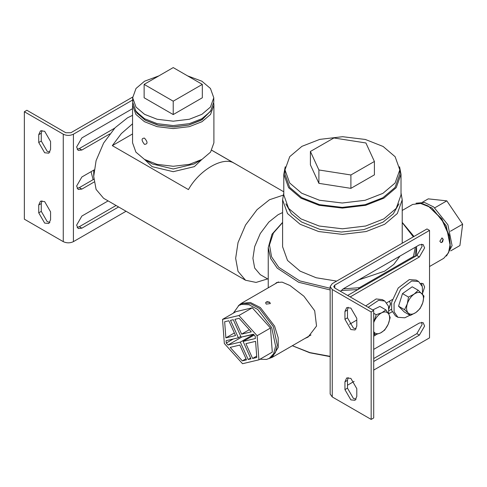<?xml version="1.0" encoding="UTF-8"?>
<svg xmlns="http://www.w3.org/2000/svg" width="487" height="487" viewBox="0 0 487 487"><rect width="100%" height="100%" fill="white"/><g stroke="black" fill="none" stroke-linecap="round" stroke-linejoin="round"><path stroke-width="0.73" d="M388.93 308.399L390.452 303.766L389.472 301.203M389.49 301.191L390.623 303.864L388.961 308.703M330.149 356.35L309.89 352.606L292.352 345.721M292.322 345.74L309.769 352.777L330.149 356.63M341.174 290.514L357.829 289.582L359.418 287.695L413.366 256.546L414.954 256.606L416.543 246.507M413.974 236.463L402.219 222.382M282.594 222.382L272.02 234.198L268.234 247.7L270.632 258.5L277.225 268.136L298.726 282.308L330.149 289.935M275.21 283.787L276.646 282.545L282.101 282.131L289.96 285.498L303.912 296.23L314.687 310.755L316.538 326.04L308.107 337.041L304.856 338.502M359.418 287.695L343.201 288.852M330.149 288.255L299.712 280.889L278.728 267.302L271.545 256.783L269.5 244.931L273.371 233.066L282.594 222.589M402.219 222.589L413.335 236.828M415.374 247.183L413.366 256.546M399.577 166.785L401.02 174.249L396.199 187.69L383.853 198.179L365.688 205.307L342.404 208.089L319.125 205.307L300.954 198.179L288.608 187.69L283.787 174.249L285.23 166.785M358.584 279.97L384.7 271.143L393.752 264.435L399.991 256.065M283.787 192.968L282.594 199.84L282.594 246.72L287.513 260.442L300.114 271.143L316.154 277.754L336.663 281.096M283.787 174.249L283.787 194.952L288.608 208.393L300.954 218.882L319.125 226.011L342.404 228.799L365.688 226.011L383.853 218.882L396.199 208.393L401.02 194.952L401.02 174.249M282.594 199.84L287.513 213.556L300.114 224.257L318.65 231.532L342.404 234.375L366.163 231.532L384.7 224.257L397.301 213.556L402.219 199.84L401.02 192.968M132.555 133.949L112.308 145.637L121.336 133.584L132.555 123.808M211.772 150.288L234.144 163.206C223.296 156.077 199.286 169.933 188.439 189.589L112.308 145.637M144.645 159.505L152.078 166.633L173.226 171.686L194.374 166.633L201.807 159.505M282.594 212.563L278.12 214.688L268.836 222.084L260.295 233.504L254.683 246.611L252.911 258.347L254.683 268.039L260.295 274.668L268.234 279.252M132.555 115.334L127.551 117.793L115.096 127.728L103.621 143.05L96.091 160.643L93.711 176.397L96.091 189.406L103.621 198.306L245.564 280.25L256.077 282.423L267.625 278.899M283.136 195.184L269.488 199.743L257.033 209.678L245.564 225L238.027 242.593L235.653 258.347L238.027 271.356L245.564 280.25M144.469 144.359C141.303 140.311 141.303 138.223 144.469 138.107C147.871 142.021 147.871 144.103 144.469 144.359M211.127 110.494L201.143 120.234L188.907 125.037L173.226 126.912L157.551 125.037L145.315 120.234L135.325 110.494L136.884 113.014L145.108 120.112L158.427 125.244L174.176 126.906L188.639 125.104L202.269 119.559L211.127 110.494M132.701 103.08L132.555 105.095L135.897 114.421L144.469 121.701L157.07 126.644L173.226 128.58L189.382 126.644L201.989 121.701L210.554 114.421L213.903 105.095L213.75 103.08M132.555 105.095L132.555 142.801L135.897 152.127L144.469 159.401L157.07 164.35L173.226 166.28L189.382 164.35L201.989 159.401L210.554 152.127L213.903 142.801L213.903 105.095M144.469 159.401L152.419 163.991L173.226 168.971L194.039 163.991L201.989 159.401M440.948 242.569L441.886 242.374L443.073 239.245L441.94 237.893M439.846 241.229L441.995 237.906L443.231 239.275L442.604 241.862L440.997 242.581L439.846 241.229M450.171 244.084L449.191 235.197L441.806 218.827L428.176 205.995L441.472 218.833L449.154 235.86L450.171 244.084L448.527 252.771L443.73 258.323L429.534 266.523M402.219 210.463L412.629 204.455L421.565 203.347L428.176 205.995M270.303 303.638L269.621 302.348L266.261 302.031L265.579 302.871M269.652 302.171L270.315 303.571L266.267 304.125L265.592 302.804L267.059 301.636L269.652 302.171M268.787 358.615L272.184 357.367L278.308 347.231L278.156 337.631L274.589 326.132L260.344 307.541L250.355 302.47L241.083 303.492L238.307 305.812M356.788 326.132L355.053 329.967L350.865 329.553L344.942 319.295L344.942 311.479L346.677 307.65L350.865 308.064L356.788 318.315L356.788 326.132M348.144 307.254L347.481 310.018L347.481 317.828L353.404 328.086L356.125 328.889M356.788 396.461L355.053 400.29L350.865 399.876L344.942 389.624L344.942 381.808L346.677 377.973L350.865 378.387L356.788 388.644L356.788 396.461M348.144 377.583L347.481 380.341L347.481 388.157L353.404 398.415L356.125 399.218M373.706 358.56L416.842 333.656L422.089 324.573L421.596 322.297M373.706 349.38L419.38 323.009L423.087 322.637L424.627 326.034L419.38 335.117L373.706 361.494M422.077 285.887L421.596 283.227M420.725 283.367L423.087 283.568L424.627 286.965L422.819 292.584M349.569 324.245L356.788 320.075M386.781 302.762L392.26 299.596M389.046 310.633L391.445 309.251M392.132 311.783L388.803 313.701M347.651 295.463L416.842 255.517L422.089 246.428L421.596 244.157M340.486 291.329L343.25 288.821L419.38 244.87L423.087 244.498L424.627 247.895L419.38 256.978L350.19 296.93M373.706 310.505L371.167 311.972L332.256 289.503L330.149 286.575L332.256 283.641L426.996 228.945L429.534 230.412L334.794 285.108L333.741 286.575L334.794 288.036L373.706 310.505L373.706 417.949L371.167 419.41L371.167 311.972M330.149 286.575L330.149 394.02L332.256 396.948L371.167 419.41M373.706 370.09L429.534 337.856L429.534 230.412M347.481 385.229L354.122 381.394M418.223 290.27L412.209 286.8L402.499 293.606L398.549 306.207L404.307 311.99L410.316 315.46L408.191 313.007C410.164 314.76 412.745 314.59 415.928 312.49C419.088 310.146 421.365 306.907 422.759 302.786C423.946 298.683 423.647 295.621 421.858 293.6C419.885 291.841 417.304 292.011 414.12 294.111L418.223 290.27L423.982 296.053L422.759 302.786L420.025 308.648L415.928 312.49L410.316 315.46M408.191 313.007L404.557 309.677L407.29 303.815C406.103 307.918 406.401 310.986 408.191 313.007M407.29 303.815L408.514 297.082L414.12 294.111C410.961 296.461 408.684 299.694 407.29 303.815M398.549 306.207L404.557 309.677M402.499 293.606L408.514 297.082M409.908 315.223L404.813 317.798L397.916 317.305L394.105 311.826L394.044 303.62L400.643 289.369L411.704 280.993L418.601 281.48L422.314 286.618L422.606 294.379M397.916 317.305L395.505 315.917L391.694 310.432L391.633 302.226L398.232 287.975L409.293 279.599L416.19 280.092L418.601 281.48M373.706 322.437L376.171 314.712L381.796 312.745L385.911 309.902L379.903 306.426L372.756 309.957M374.953 334.898L373.578 331.495C375.075 333.887 377.407 334.368 380.578 332.931L374.953 334.898L373.706 334.179M385.911 309.902L388.803 314.182C387.305 311.783 384.974 311.309 381.796 312.745C378.606 314.45 376.074 317.335 374.186 321.402L373.706 322.613M388.803 314.182L390.178 317.585L388.194 324.275C389.886 320.172 390.087 316.806 388.803 314.182M388.194 324.275L384.693 330.089L380.578 332.931C383.768 331.221 386.307 328.335 388.194 324.275M373.706 313.287L376.171 314.712M368.148 307.297L378.576 300.339L384.767 301.015L388.486 306.183L388.748 314.078M376.427 334.502L373.706 336.213M365.737 305.903L376.165 298.945L382.356 299.627L384.767 301.015M38.729 205.015L40.464 201.186L44.652 201.6L50.575 211.857L50.575 219.667L48.84 223.503L44.652 223.089L38.729 212.831L38.729 205.015L41.267 203.554L41.267 211.364L47.19 221.622L49.911 222.431M41.931 200.79L41.267 203.554M38.729 134.692L40.464 130.857L44.652 131.271L50.575 141.528L50.575 149.345L48.84 153.174L44.652 152.76L38.729 142.502L38.729 134.692L41.267 133.225L41.267 141.041L47.19 151.293L49.911 152.102M41.931 130.467L41.267 133.225M109.727 133.943L81.871 150.026L78.163 150.392L76.623 146.995L81.871 137.912L132.555 108.65M77.116 149.272L79.332 148.559L114.695 128.148M94.094 182.041L81.871 189.096L78.163 189.461L76.623 186.071L81.871 176.982L94.149 169.896M77.116 188.341L79.332 187.629L93.808 179.271M118.609 206.957L81.871 228.166L78.163 228.531L76.623 225.14L81.871 216.051L108.12 200.9M77.116 227.411L79.332 226.698L116.07 205.49M132.671 99.987L73.409 134.205C70.031 135.782 66.646 135.782 63.261 134.205L24.35 111.736L24.35 219.18L63.261 241.643C66.646 243.226 70.031 243.226 73.409 241.643L126.054 211.255M24.35 111.736L26.888 110.269L65.8 132.738L70.877 132.738L132.695 97.047M91.063 171.674L93.12 179.673M93.754 170.121L93.711 176.55M144.128 84.385L173.226 67.59L202.324 84.385L173.226 101.186L144.128 84.385L144.128 97.771L173.226 114.567L173.226 101.186M173.226 114.567L202.324 97.771L202.324 84.385M187.574 75.869L201.904 81.213L210.445 88.47L213.781 97.771L210.445 107.067L201.904 114.323L189.333 119.254L173.226 121.184L157.118 119.254L144.554 114.323L136.007 107.067L132.671 97.771L136.007 88.47L144.554 81.213L158.884 75.869M213.781 97.771L213.781 102.167L210.445 111.462L201.904 118.718L189.333 123.649L173.226 125.579L157.118 123.649L144.554 118.718L136.007 111.462L132.671 102.167L132.854 99.969M374.406 161.471L374.406 174.857L350.902 188.353L318.9 183.349L310.408 164.85L310.408 151.469L318.9 169.969L350.902 174.973L374.406 161.471L365.907 142.971L333.912 137.967L310.408 151.469M350.902 188.353L350.902 174.973M318.9 183.349L318.9 169.969M301.697 193.229L289.674 182.978L284.986 169.853L289.741 156.644L301.91 146.35L319.74 139.392L342.556 136.701L365.353 139.465L383.117 146.471L395.134 156.729L399.827 169.853L395.073 183.063L382.898 193.357L365.073 200.309L342.251 203.006L319.46 200.242L301.697 193.229M399.827 169.853L399.827 174.249L395.073 187.458L382.898 197.752L365.073 204.704L342.251 207.401L319.46 204.637L301.697 197.625L289.674 187.373L284.986 174.249L284.986 169.853M242.331 360.891L230.162 347.371L239.829 345.082L246.519 359.899L242.331 360.891L246.008 358.767M252.284 307.796L235.897 311.674L222.535 319.393L224.343 343.493L242.538 363.71L258.926 359.832L272.294 352.119L270.48 328.019L252.284 307.796L238.916 315.509L222.535 319.393M258.926 359.832L257.112 335.732L270.48 328.019M257.112 335.732L238.916 315.509M228.853 320.763L235.544 335.58L225.871 337.868L224.659 321.755L228.853 320.763M234.363 332.968L225.871 337.868M240.322 342.099L228.032 345.009L226.26 343.037L226.084 340.687L238.374 337.777L230.509 320.367L233.279 319.716L241.138 337.126L253.423 334.216L255.2 336.188L255.377 338.532L243.086 341.442L250.945 358.852L248.181 359.509L240.322 342.099L253.684 334.38L241.229 337.101M254.025 335.129L253.8 334.63M241.022 336.876L240.651 336.462M248.181 359.509L250.61 358.109M243.086 341.442L254.171 335.044M228.032 345.009L241.4 337.29M226.26 343.037L233.279 338.989M238.374 337.777L240.797 336.377M252.607 358.462L245.917 343.639L255.584 341.35L256.795 357.47L252.607 358.462L256.698 356.1M241.625 334.143L234.935 319.32L239.129 318.328L251.298 331.854L241.625 334.143L249.344 329.681M233.334 313.153L238.843 305.477L241.668 304.363L249.027 304.759L257.769 309.476L271.722 327.721L275.605 346.16L273.627 353.739L269.348 358.316L266.523 359.43L259.942 359.248M238.843 305.477L243.354 303.389L250.72 303.785L259.461 308.496L273.414 326.747L277.298 345.186L275.319 352.765L271.04 357.336L269.348 358.316M450.445 231.246L462.65 224.203L459.911 245.551L450.682 250.878M434.781 207.809L446.822 200.857L428.25 198.86L422.552 202.154M446.822 200.857L462.65 224.203M446.506 256.01L452.082 245.661L447.912 224.811L433.661 206.951L424.573 202.501L416.02 203.207M448.448 252.948L450.39 246.641L446.22 225.785L431.969 207.931L419.648 203.055M347.481 317.828L344.942 319.295M347.481 310.018L344.942 311.479M347.481 388.157L344.942 389.624M347.481 380.341L344.942 381.808M419.38 335.117L416.842 333.656M419.38 256.978L416.842 255.517M332.256 396.948L332.256 289.503M334.794 288.036L334.794 285.108M41.267 211.364L38.729 212.831M41.267 141.041L38.729 142.502M79.332 148.559L81.871 150.026M79.332 187.629L81.871 189.096M79.332 226.698L81.871 228.166M63.261 134.205L63.261 241.643M73.409 134.205L73.409 241.643M268.234 287.817L268.234 247.7M416.574 255.669L416.574 247.7M402.219 243.25L402.219 199.84M283.787 191.811L211.796 150.252M241.083 303.492L278.448 281.924M272.184 357.367L311.004 334.953M132.671 97.771L132.671 102.167M285.851 203.858L291.445 213.738L301.55 221.987L319.782 229.316L341.332 232.043L363.85 229.602L382.971 222.157L393.271 213.848L398.956 203.858"/></g></svg>
